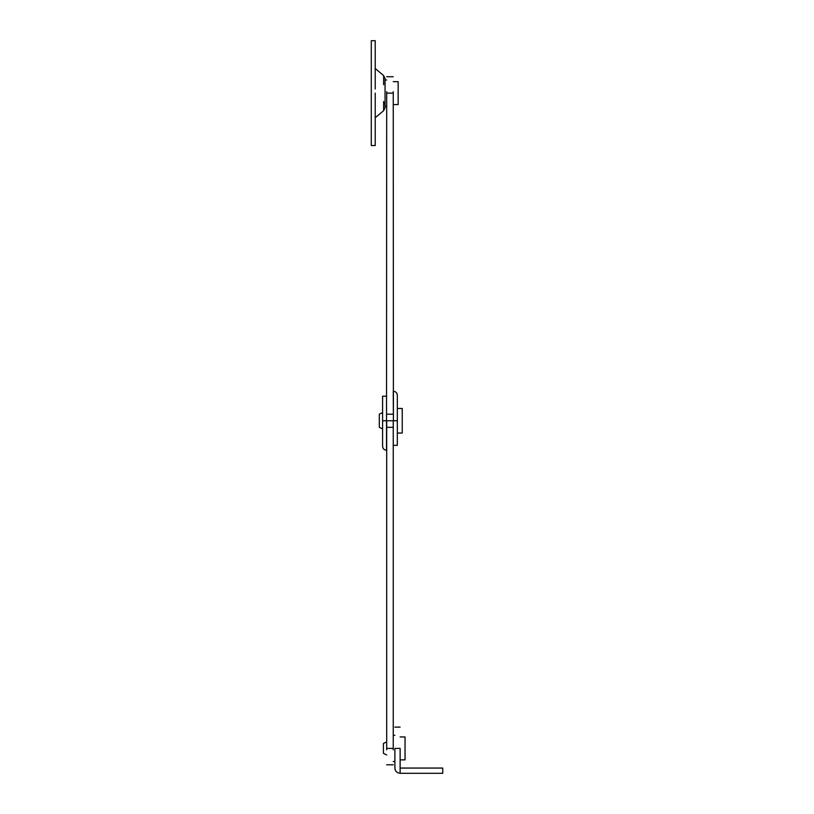 <?xml version="1.0" encoding="UTF-8"?>
<svg xmlns="http://www.w3.org/2000/svg" width="814" height="814" viewBox="0 0 814 814"><rect width="100%" height="100%" fill="white"/><g stroke="black" fill="none" stroke-linecap="round" stroke-linejoin="round"><path stroke-width="1.22" d="M393.243 81.654L398.158 81.654L398.158 104.589L393.243 104.589M375.223 89.011L375.223 40.7L371.286 40.7L371.286 145.543L375.223 145.543L375.223 93.122M375.223 117.694L383.638 110.684L385.053 107.662L385.053 78.582L385.053 80.016L386.691 80.016M386.691 741.849L383.414 743.487L383.414 753.316L386.691 754.954M383.414 748.697L383.414 748.097M400.122 736.935L405.036 736.935L405.036 759.869L400.122 759.869M442.714 768.06L400.122 768.06L400.122 748.402C400.122 720.929 400.122 720.929 400.122 748.402L394.882 748.402C394.882 720.929 394.882 720.929 394.882 748.402L394.882 768.06C395.187 771.245 396.937 772.985 400.122 773.3L400.122 768.06L400.122 773.3L442.714 773.3L442.714 768.06M394.963 768.986L395.177 769.79M395.777 771L396.866 772.16M393.406 391.28C395.787 391.514 397.1 392.816 397.334 395.207L397.334 420.757L393.406 420.757L393.243 391.28M397.334 420.757L397.334 445.329L393.243 445.329M393.243 91.656L393.406 420.757M386.691 91.656L386.518 450.244C384.137 450.01 382.824 448.707 382.59 446.316L382.59 420.757L386.518 420.757M393.243 420.757L386.691 420.757L393.243 420.757L393.243 749.867M382.59 428.947L379.314 427.309L379.314 414.204L382.59 412.566M397.334 433.048L402.248 433.048L402.248 408.475L397.334 408.475M382.59 420.757L382.59 396.184L386.691 396.184M386.691 749.867L386.691 420.757M383.638 101.506L383.638 110.684M375.223 68.549L383.638 75.56L383.638 84.748M383.638 104.314L385.053 102.391M393.243 93.122L386.691 93.122M393.243 414.204L386.691 414.204M386.691 748.402L393.243 748.402M386.691 427.309L393.243 427.309M386.691 106.227L385.053 106.227M383.638 75.56L385.053 78.582M393.243 761.507L394.882 761.507M393.243 735.296L394.882 735.296M400.122 727.106L394.882 727.106M386.691 76.74L393.243 76.74M393.243 764.784L386.691 764.784"/></g></svg>
